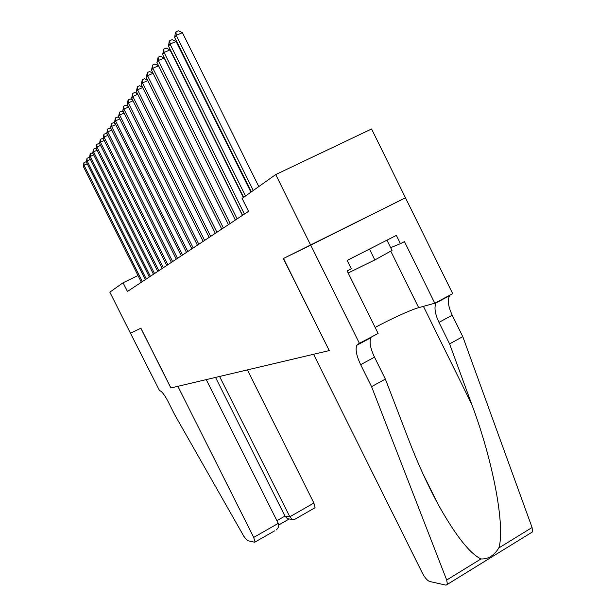 <?xml version="1.0" encoding="UTF-8"?>
<svg xmlns="http://www.w3.org/2000/svg" width="616" height="616" viewBox="0 0 616 616"><rect width="100%" height="100%" fill="white"/><g stroke="black" fill="none" stroke-linecap="round" stroke-linejoin="round"><path stroke-width="0.92" d="M359.467 343.443L310.741 245.13L283.483 258.466L329.237 350.581L313.575 354.277L422.43 573.203C424.894 577.793 427.296 580.549 429.637 581.481L446.023 585.154L447.432 584.33L446.692 580.026L371.564 386.64L360.66 364.664C356.479 355.825 355.201 349.357 356.833 345.237L358.851 343.589L378.124 333.479L347.17 270.94L351.305 268.822L347.155 260.437L396.358 235.389L400.438 243.666L404.45 241.611L434.804 303.211L452.691 293.663L371.579 128.983L275.706 174.582L242.096 198.414L248.525 211.35L127.458 291.46L123.084 282.759L109.841 292.146L130.492 333.287L140.841 328.22L170.848 387.972L177.862 386.317L253.7 537.422L278.263 523.384L206.245 379.618M405.443 197.805L283.345 258.528L329.214 350.543M329.083 350.612L170.848 387.972M310.687 245.16L275.706 174.582M170.909 387.957L140.902 328.197L130.507 333.279M138.015 275.521L123.084 282.759M87.226 163.802L84.015 165.242L142.35 281.604M83.26 166.312L83.945 162.678L84.015 165.242L83.26 166.312L141.387 282.244M83.945 162.678L85.693 161.893L86.471 162.293M386.956 240.178L392.015 250.435L374.828 259.96L348.186 272.98M369.454 249.087L374.828 259.96M274.582 530.884L254.662 542.234L247.363 540.602L243.921 536.42L174.744 414.791L168.099 401.57C164.395 394.587 161.546 390.944 159.552 390.644L130.492 333.287M219.589 376.468L289.813 516.793L313.89 503.033L315.046 507.715L314.668 507.93M247.393 369.9L313.89 503.033M255.055 542.072L253.7 537.422M215.538 377.423L284.954 516.092L289.813 516.793L292.315 519.442L294.302 519.588L295.264 519.042M289.035 518.949L287.433 518.711L284.954 516.092L276.9 520.682M276.238 529.937C278.625 527.866 279.294 525.687 278.263 523.384M371.564 386.64L385.362 379.079L408.855 440.163C417.671 463.155 427.519 484.723 438.384 504.858C455.555 535.466 469.754 553.499 480.965 558.951C488.018 559.328 493.97 555.67 498.821 547.971C505.413 527.25 493.254 461.276 471.764 404.373L449.588 343.89L438.977 322.368C434.935 313.698 433.98 307.207 436.113 302.895L436.59 302.256M449.588 343.89L462.785 336.652L452.229 315.215C448.209 306.568 447.308 300.077 449.526 295.734L450.019 295.087M371.263 337.145L370.863 337.745C369.138 341.895 370.355 348.379 374.513 357.18L385.362 379.079M498.821 547.971L532.078 527.512L462.785 336.652M310.741 245.13L405.505 197.775M375.152 327.473C389.597 319.488 411.095 309.686 418.664 307.677L434.804 303.211M532.078 527.512L532.555 531.862L530.946 532.863M390.644 247.663L400.438 243.666M90.406 159.413L87.102 160.899L146.292 279.002M86.317 161.993L87.025 158.297L87.102 160.899L86.317 161.993L145.299 279.656M87.025 158.297L88.796 157.504L89.674 157.95M93.686 154.893L90.282 156.418L150.35 276.315M89.474 157.55L90.198 153.784L90.282 156.418L89.474 157.55L149.326 276.992M90.198 153.784L92 152.984L92.985 153.484M97.074 150.227L93.555 151.805L154.531 273.55M92.723 152.968L93.47 149.134L93.555 151.805L92.723 152.968L153.476 274.243M93.47 149.134L95.295 148.325L96.396 148.887M100.562 145.422L96.935 147.047L158.843 270.694M96.081 148.248L96.843 144.344L96.935 147.047L96.081 148.248L157.75 271.417M96.843 144.344L98.691 143.52L99.923 144.144M104.166 140.463L100.416 142.134L163.286 267.752M99.538 143.374L100.323 139.401L100.416 142.134L99.538 143.374L162.162 268.499M100.323 139.401L102.194 138.561L103.557 139.247M107.885 135.343L104.012 137.068L167.875 264.711M103.103 138.346L103.911 134.296L104.012 137.068L103.103 138.346L166.72 265.481M103.911 134.296L105.813 133.449L107.315 134.203M111.727 130.061L107.731 131.832L172.619 261.577M106.791 133.156L107.615 129.021L107.731 131.832L106.791 133.156L171.417 262.37M107.615 129.021L109.556 128.166L111.196 128.99M115.7 124.594L111.565 126.426L177.516 258.343M110.595 127.797L111.45 123.577L111.565 126.426L110.595 127.797L176.276 259.159M111.45 123.577L113.413 122.707L115.207 123.608M119.812 118.95L115.531 120.836L182.575 254.993M114.53 122.253L115.408 117.949L115.531 120.836L114.53 122.253L181.289 255.84M115.408 117.949L117.402 117.071L119.358 118.049M124.062 113.105L119.635 115.053L187.803 251.528M118.595 116.516L119.504 112.127L119.635 115.053L118.595 116.516L186.479 252.406M119.504 112.127L121.529 111.234L123.662 112.297M128.475 107.053L123.885 109.071L193.224 247.948M122.807 110.587L123.739 106.106L123.885 109.071L122.807 110.587L191.853 248.849M123.739 106.106L125.803 105.197L128.113 106.345M133.033 100.793L128.282 102.872L198.829 244.236M127.166 104.443L128.128 99.861L128.282 102.872L127.166 104.443L197.405 245.176M128.128 99.861L130.222 98.945L132.733 100.185M137.768 94.294L132.84 96.458L204.635 240.386M131.685 98.083L132.671 93.401L132.84 96.458L131.685 98.083L203.165 241.364M132.671 93.401L134.804 92.469L137.522 93.801M142.681 87.564L137.568 89.797L210.664 236.405M136.367 91.484L137.383 86.694L137.568 89.797L136.367 91.484L209.132 237.414M137.383 86.694L139.555 85.755L142.496 87.187M147.786 80.581L142.465 82.891L216.909 232.27M141.226 84.638L142.281 79.741L142.465 82.891L141.226 84.638L215.323 233.318M142.281 79.741L144.483 78.786L147.663 80.326M153.084 73.319L147.555 75.714L223.392 227.982M146.269 77.531L147.355 72.526L147.555 75.714L146.269 77.531L221.752 229.067M147.355 72.526L149.603 71.556L153.03 73.212M242.435 215.377L164.172 58.004L158.351 60.514L156.949 62.478L235.358 220.058L158.566 65.789L152.845 68.261L230.13 223.516M151.505 70.155L152.629 65.026L152.845 68.261L151.505 70.155L228.428 224.648M152.629 65.026L154.916 64.041L158.566 65.789M156.949 62.478L158.119 57.226L158.351 60.514L237.137 218.88M158.119 57.226L160.445 56.225L164.172 58.004M243.366 197.505L170.008 49.904L164.072 52.452L244.429 214.06M162.616 54.493L163.825 49.111L164.072 52.452L162.616 54.493L242.581 215.284M163.825 49.111L166.197 48.094L170.008 49.904M250.92 192.154L176.076 41.465L170.031 44.052L245.53 195.98M168.522 46.185L169.161 41.518L169.77 40.656L170.031 44.052L168.522 46.185L243.636 197.32M169.77 40.656L172.187 39.624L176.076 41.465M258.797 186.571L182.413 32.671L176.245 35.297L253.299 190.467M174.667 37.522L175.337 32.748L175.968 31.847L176.245 35.297L174.667 37.522L251.328 191.869M175.968 31.847L178.432 30.8L182.413 32.671M438.977 322.368L452.229 315.215M374.513 357.18L360.66 364.664M446.692 580.026L480.965 558.951M471.764 404.373L423.423 306.36M390.767 251.128L418.664 307.677M315.046 507.715L294.302 519.588M287.433 518.711L292.315 519.442M278.725 524.978L289.212 518.98M438.384 504.858L422.414 472.641M370.863 337.745L356.833 345.237M436.113 302.895L449.526 295.734M447.432 584.33L532.555 531.862"/></g></svg>
